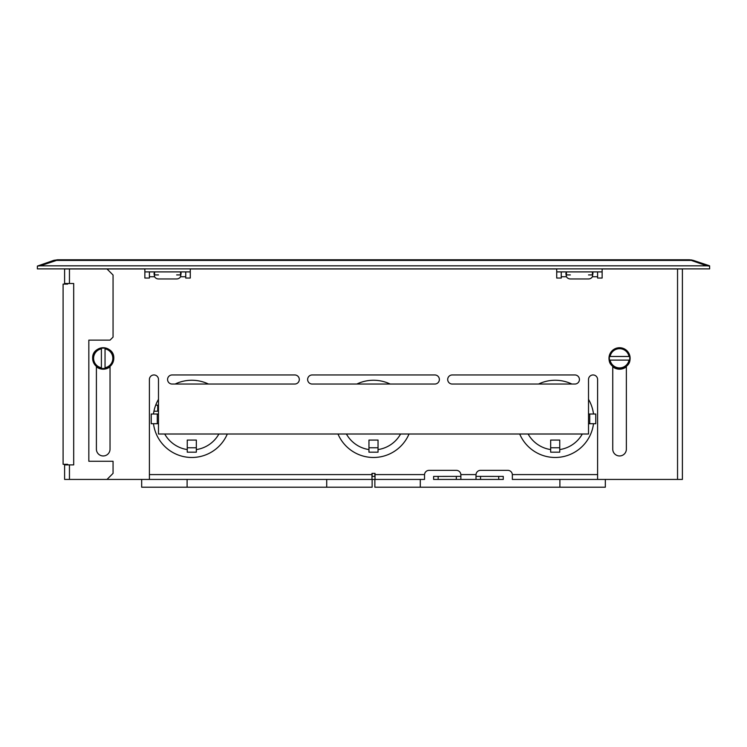 <?xml version="1.0" encoding="UTF-8"?>
<svg xmlns="http://www.w3.org/2000/svg" width="747" height="747" viewBox="0 0 747 747"><rect width="100%" height="100%" fill="white"/><g stroke="black" fill="none" stroke-linecap="round" stroke-linejoin="round"><path stroke-width="1.12" d="M689.518 259.788L693.347 260.404L689.518 259.788L693.347 260.404L709.594 265.82L709.65 268.873L37.35 268.873L37.397 266.063L40.273 265.82L706.727 265.82L689.518 259.788L57.482 259.788L53.653 260.404L37.397 266.063M57.482 259.788L53.653 260.404A9.085 6.256 -108.4 0 1 56.529 260.404L57.482 259.788L53.653 260.404M709.603 266.063L706.727 265.82M40.273 265.82L56.529 260.404L690.471 260.404A9.085 6.256 -71.6 0 1 693.347 260.404M153.957 411.205L157.729 411.205L157.729 405.145L155.703 405.145M372.137 476.409L372.137 473.374L374.863 473.374L374.863 476.409M374.863 479.434L374.863 487.212L605.322 487.212L605.322 479.434M420.29 479.434L420.29 487.212M559.895 479.434L559.895 487.212M141.678 479.434L141.678 487.212L372.137 487.212L372.137 479.434M187.105 479.434L187.105 487.212M326.71 479.434L326.71 487.212M519.688 434.007A38.611 38.611 0 0 0 593.51 423.708L595.77 423.708L595.77 414.015L588.515 414.015M538.531 384.042A38.611 38.611 0 0 1 571.875 384.042M337.98 434.007A38.611 38.611 0 0 0 409.02 434.007M356.823 384.042A38.611 38.611 0 0 1 390.177 384.042M158.485 399.337A38.611 38.611 0 0 0 153.49 414.015L157.281 414.015L157.281 423.708L153.49 423.708A38.611 38.611 0 0 0 227.312 434.007M175.125 384.042A38.611 38.611 0 0 1 208.469 384.042M424.529 474.887L424.529 479.434L375.013 479.434L375.013 473.374L371.987 473.374L371.987 479.434L149.4 479.434L149.4 379.495A4.538 4.538 0 0 1 153.938 374.957A4.538 4.538 0 0 1 158.485 379.495L158.485 434.007L588.515 434.007L588.515 379.495A4.538 4.538 0 0 1 593.062 374.957A4.538 4.538 0 0 1 597.6 379.495L597.6 479.434L512.349 479.434L512.349 474.887M371.987 476.409L375.013 476.409M438.153 476.409L438.153 479.434L433.615 479.434L433.615 476.409L460.871 476.381M476.007 476.381L503.263 476.409L503.263 479.434L498.725 479.434L498.725 476.409M480.554 476.409L480.554 479.434L498.725 479.434M480.554 479.434L456.324 479.434L456.324 476.409M438.153 479.434L456.324 479.434M371.987 479.434L375.013 479.434M187.254 440.067L196.34 440.067L187.254 440.067L187.254 449.573A31.038 31.038 0 0 1 164.704 434.007M371.978 440.067L375.022 440.067M550.66 440.067L559.746 440.067L550.66 440.067L550.66 449.573A31.038 31.038 0 0 1 528.101 434.007M375.013 474.588L424.539 474.588A4.538 4.538 0 0 1 429.067 470.349L456.324 470.349A4.538 4.538 0 0 1 460.862 474.588L476.016 474.588A4.538 4.538 0 0 1 480.554 470.349L507.811 470.349A4.538 4.538 0 0 1 512.339 474.588L597.6 474.588M460.871 474.887L460.862 479.434M476.016 479.434L476.007 474.887M196.34 440.067L196.34 449.573A31.038 31.038 0 0 0 218.899 434.007M368.962 449.573L368.962 452.178L378.038 452.178L378.038 440.067L368.962 440.067L368.962 449.573A31.038 31.038 0 0 1 346.403 434.007M378.038 449.573A31.038 31.038 0 0 0 400.597 434.007M559.746 440.067L559.746 449.573A31.038 31.038 0 0 0 582.296 434.007M196.34 449.573L196.34 452.178L187.254 452.178L187.254 449.573M559.746 449.573L559.746 452.178L550.66 452.178L550.66 449.573M157.281 423.708L158.485 423.708M157.281 414.015L158.485 414.015M593.51 423.708L588.515 423.708M153.49 414.015L151.23 414.015L151.23 423.708L153.49 423.708M588.515 399.337A38.611 38.611 0 0 1 593.51 414.015M294.766 374.957A4.538 4.538 0 0 1 299.304 379.495A4.538 4.538 0 0 1 294.766 384.042L172.109 384.042A4.538 4.538 0 0 1 167.571 379.495A4.538 4.538 0 0 1 172.109 374.957L294.766 374.957M574.891 374.957A4.538 4.538 0 0 1 579.429 379.495A4.538 4.538 0 0 1 574.891 384.042L452.234 384.042A4.538 4.538 0 0 1 447.696 379.495A4.538 4.538 0 0 1 452.234 374.957L574.891 374.957M434.829 374.957A4.538 4.538 0 0 1 439.367 379.495A4.538 4.538 0 0 1 434.829 384.042L312.171 384.042A4.538 4.538 0 0 1 307.633 379.495A4.538 4.538 0 0 1 312.171 374.957L434.829 374.957M597.6 479.434L682.394 479.434L682.394 268.957L602.138 268.957L602.138 278.043L597.6 278.043L597.6 271.899M570.344 274.924L566.45 274.924L566.45 271.899L565.881 273.551L566.45 276.745A4.538 4.538 0 0 0 570.344 278.958L588.515 278.958A4.538 4.538 0 0 0 592.418 276.745L592.978 273.103L592.418 271.899L592.418 274.924L588.515 274.924M561.258 271.899L561.258 278.043L556.72 278.043L556.72 268.957L190.28 268.957L190.28 278.043L185.742 278.043L185.742 271.899M158.485 274.924L154.582 274.924L154.582 271.899L154.022 273.551L154.582 276.745A4.538 4.538 0 0 0 158.485 278.958L176.656 278.958A4.538 4.538 0 0 0 180.55 276.745L181.119 273.103L180.55 271.899L180.55 274.924L176.656 274.924M149.4 271.899L149.4 278.043L144.862 278.043L144.862 268.957L106.998 268.957L113.058 275.017L113.058 337.102L110.033 340.128L88.837 340.128L88.837 461.263L113.058 461.263L113.058 473.374L106.998 479.434L149.4 479.434M67.632 284.103L67.632 283.496L67.632 284.103L63.093 284.103L63.093 464.289L67.632 464.289L67.632 464.895L67.632 464.289M96.4 366.375L96.4 449.152A6.816 6.816 0 0 0 103.217 455.959A6.816 6.816 0 0 0 110.033 449.152L110.033 366.375M612.745 366.375L612.745 449.152A6.816 6.816 0 0 0 619.552 455.959A6.816 6.816 0 0 0 626.369 449.152L626.369 366.375M64.606 284.103L64.606 268.957L106.998 268.957M69.452 464.895L69.452 479.434L64.606 479.434L64.606 464.895L73.692 464.895L73.692 283.496L64.606 283.496M69.452 479.434L106.998 479.434M64.606 464.895L64.606 464.289M101.396 348.261L101.396 348.84L101.396 348.261A10.206 10.206 0 0 1 105.038 348.261L105.038 348.532A9.935 9.935 0 0 1 105.038 368.066L105.038 368.336A10.206 10.206 0 0 1 101.396 368.336L101.396 348.84A9.636 9.636 0 0 0 101.396 367.757L101.396 368.066A9.935 9.935 0 0 1 101.396 348.532M105.038 367.757L105.038 348.84A9.636 9.636 0 0 1 105.038 367.757M609.515 360.11L610.094 360.11L609.515 360.11A10.206 10.206 0 0 1 609.515 356.478L609.785 356.478A9.935 9.935 0 0 1 629.319 356.478L629.59 356.478A10.206 10.206 0 0 1 629.59 360.11L610.094 360.11A9.636 9.636 0 0 0 629.011 360.11L629.319 360.11A9.935 9.935 0 0 1 609.785 360.11M629.011 356.478L610.094 356.478A9.636 9.636 0 0 1 629.011 356.478M144.862 271.899L190.28 271.899M556.72 271.899L602.138 271.899M612.745 366.805A10.906 10.906 0 0 0 626.369 366.805M96.4 366.805A10.906 10.906 0 0 0 110.033 366.805M149.4 474.588L371.987 474.588M187.254 447.761L196.34 447.761M368.962 447.761L378.038 447.761M550.66 447.761L559.746 447.761M589.719 414.015L589.719 423.708M677.548 479.434L677.548 268.957M592.418 276.745L597.6 276.745M561.258 276.745L566.45 276.745M180.55 276.745L185.742 276.745M149.4 276.745L154.582 276.745M69.452 268.957L69.452 283.496M113.787 358.299A10.57 10.57 0 0 0 103.217 347.728A10.57 10.57 0 0 0 92.647 358.299A10.57 10.57 0 0 0 103.217 368.869A10.57 10.57 0 0 0 113.787 358.299C114.44 344.656 91.993 344.656 92.647 358.299C94.729 369.27 101.172 369.121 105.364 368.654C110.612 367.188 113.423 363.733 113.787 358.299M619.552 347.728A10.57 10.57 0 0 0 608.982 358.299A10.57 10.57 0 0 0 619.552 368.869A10.57 10.57 0 0 0 630.123 358.299A10.57 10.57 0 0 0 619.552 347.728C614.118 348.093 610.663 350.903 609.207 356.151C608.73 360.343 608.581 366.786 619.552 368.869C630.524 366.786 630.375 360.343 629.908 356.151C628.442 350.903 624.996 348.093 619.552 347.728M693.328 260.404L691.022 259.881"/></g></svg>
